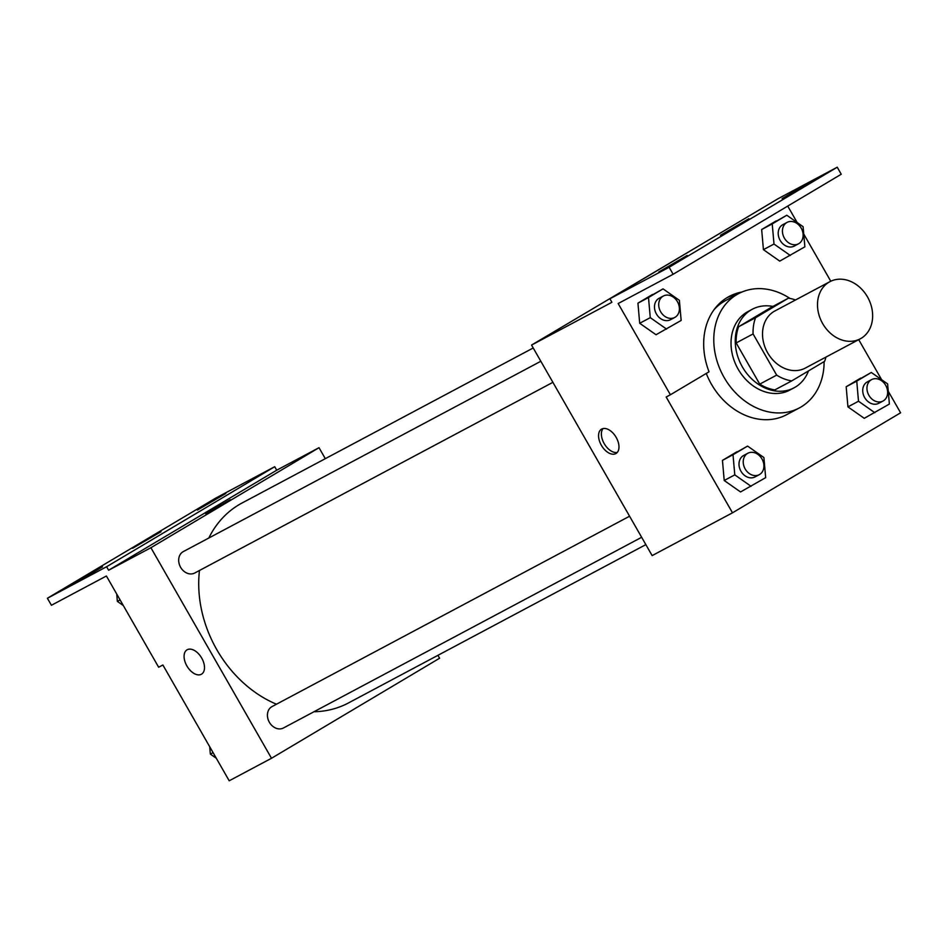 <?xml version="1.0" encoding="UTF-8"?>
<svg xmlns="http://www.w3.org/2000/svg" width="948" height="948" viewBox="0 0 948 948"><rect width="100%" height="100%" fill="white"/><g stroke="black" fill="none" stroke-linecap="round" stroke-linejoin="round"><path stroke-width="1.42" d="M822.663 323.588A32.362 26.07 -118 0 1 829.867 281.686A32.362 26.07 -118 0 1 868.084 298.004A32.362 26.07 -118 0 1 860.286 338.815A32.362 26.07 -118 0 1 822.663 323.588M860.286 338.815L805.302 368.085A32.362 26.07 -118 0 1 767.679 352.857A32.362 26.07 -118 0 1 774.883 310.968L829.867 281.686M736.169 342.951A43.454 35.017 -118 0 1 738.646 326.728L771.53 307.164L788.452 298.158L755.568 317.722A43.454 35.017 -118 0 0 753.079 333.933L736.169 342.951L759.751 384.13A43.454 35.017 -118 0 0 774.824 389.901L791.734 380.895L824.618 361.318A43.454 35.017 -118 0 0 825.933 357.1M788.452 298.158A43.454 35.017 -118 0 1 795.514 299.983M753.079 333.933L776.673 375.124A43.454 35.017 -118 0 0 791.734 380.895M738.646 326.728L755.568 317.722M759.751 384.13L776.673 375.124M772.916 306.429A44.497 35.846 62 0 0 752.262 309.261A44.497 35.846 62 0 0 751.065 309.937A44.497 35.846 62 0 0 741.94 366.129A44.497 35.846 62 0 0 794.08 387.803A44.497 35.846 62 0 0 808.502 370.917M794.08 387.803L789.85 390.055A44.497 35.846 -118 0 1 738.125 369.127A44.497 35.846 -118 0 1 746.834 312.188A44.497 35.846 -118 0 1 748.031 311.513L752.262 309.261M824.108 361.626A64.713 52.14 -118 0 1 799.365 407.913A64.713 52.14 -118 0 1 724.118 377.458A64.713 52.14 -118 0 1 738.528 293.655A64.713 52.14 -118 0 1 789.933 298.419M799.365 407.913L786.674 414.667A64.713 52.14 -118 0 1 711.427 384.213A64.713 52.14 -118 0 1 706.284 373.429M713.974 309.783A64.713 52.14 -118 0 1 725.848 300.409L738.528 293.655M737.2 294.366A66.656 53.704 62 0 0 727.08 297.636M704.921 242.238L531.555 345.072L611.91 302.282L609.908 298.774L669.122 267.253L673.139 274.268L618.155 303.538L670.402 394.771L666.171 397.022L732.496 512.821L900.6 412.795L888.264 391.263M881.664 379.733L858.71 339.657M747.581 446.081L722.447 460.373L724.213 480.494L740.53 491.953L765.664 477.662L763.898 457.54L747.581 446.081L733.017 454.744L734.783 474.865L751.1 486.324M871.307 372.457L846.173 386.748L847.939 406.87L864.256 418.329L889.39 404.038L887.624 383.916L871.307 372.457L856.743 381.12L858.509 401.241L874.826 412.7M601.731 429.053A14.161 8.378 59.2 0 1 616.07 437.218A14.161 8.378 59.2 0 1 615.999 453.5A14.161 8.378 59.2 0 1 601.565 445.619A14.161 8.378 59.2 0 1 601.53 429.16A14.161 8.378 59.2 0 1 601.731 429.053M531.555 345.072L652.141 555.611L732.496 512.821M673.139 274.268L841.243 174.242L837.226 167.215L778.012 198.748L609.908 298.774M830.78 281.236L803.75 234.049M797.15 222.519L787.729 206.083M603.082 428.555A14.161 8.378 -120.8 0 0 604.386 443.937A14.161 8.378 -120.8 0 0 617.278 452.421M670.402 394.771L709.057 371.782A66.656 53.704 -118 0 1 729.166 296.451A66.656 53.704 -118 0 1 742.011 292.008M669.122 267.253L837.226 167.215M687.217 255.415L658.824 271.969L687.217 255.415M810.504 182.063L782.1 198.606L810.504 182.063M748.861 218.739L720.456 235.282L748.861 218.739M786.781 215.243L761.659 229.535L763.424 249.656L779.742 261.115L804.876 246.824L803.11 226.702L786.781 215.243L772.229 223.906L773.995 244.027L790.312 255.486M663.055 288.867L637.933 303.159L639.699 323.28L656.016 334.739L681.15 320.448L679.384 300.326L663.055 288.867L648.503 297.53L650.269 317.651L666.586 329.11M276.461 704.21A113.25 91.257 -118 0 1 216.808 649.664A113.25 91.257 -118 0 1 199.459 570.495M208.797 538.037A113.25 91.257 -118 0 1 242.036 503.009L533.226 347.975M645.849 544.626L348.485 702.942A113.25 91.257 -118 0 1 313.966 711.747M629.579 516.222L272.064 706.556A12.134 9.776 62 0 0 269.362 722.269A12.134 9.776 62 0 0 283.464 727.981L641.642 537.291M552.897 382.328L194.719 573.019A12.134 9.776 -118 0 1 180.618 567.307A12.134 9.776 -118 0 1 183.32 551.594L540.834 361.259M325.306 458.666L319.026 447.693L150.91 547.719L271.495 758.27L439.599 658.232L437.929 655.317M230.34 499.679L205.763 513.757M271.495 758.27L229.203 780.785L162.878 664.986L158.648 667.238L106.401 576.005L51.417 605.274L47.4 598.259L215.504 498.221L274.719 466.7L276.721 470.208L108.617 570.234L150.91 547.719M276.721 470.208L319.026 447.693M187.254 649.724A14.161 8.378 59.2 0 1 201.592 657.888A14.161 8.378 59.2 0 1 201.521 674.17A14.161 8.378 59.2 0 1 187.088 666.29A14.161 8.378 59.2 0 1 187.052 649.83A14.161 8.378 59.2 0 1 187.254 649.724M47.4 598.259L106.614 566.726L108.617 570.234M187.052 649.83A14.161 8.378 -120.8 0 0 187.088 666.278A14.161 8.378 -120.8 0 0 201.533 674.158M160.982 531.733L132.578 548.276L160.982 531.733M197.397 510.06L225.802 493.505L197.397 510.06M74.122 583.411L102.526 566.868L74.122 583.411M274.719 466.7L106.614 566.726M209.698 746.728L210.338 754.075L216.298 758.258M210.338 754.075L213.075 752.629M116.723 594.017L117.362 601.376L123.323 605.559M117.362 601.376L120.1 599.918M759.277 474.664L755.046 476.915A12.134 9.776 -118 0 1 740.933 471.203A12.134 9.776 -118 0 1 743.635 455.49L747.865 453.239A12.134 9.776 -118 0 1 762.204 459.353A12.134 9.776 -118 0 1 759.277 474.664A12.134 9.776 -118 0 1 745.164 468.952A12.134 9.776 -118 0 1 747.865 453.239M736.999 451.71L722.447 460.373L733.017 454.744M722.447 460.373L724.213 480.494L734.783 474.865M724.213 480.494L740.53 491.953M883.003 401.04L878.772 403.291A12.134 9.776 -118 0 1 864.659 397.579A12.134 9.776 -118 0 1 867.361 381.866L871.591 379.615A12.134 9.776 -118 0 1 885.93 385.729A12.134 9.776 -118 0 1 883.003 401.04A12.134 9.776 -118 0 1 868.889 395.328A12.134 9.776 -118 0 1 871.591 379.615M860.725 378.086L846.173 386.748L856.743 381.12M846.173 386.748L847.939 406.87L858.509 401.241M847.939 406.87L864.256 418.329M674.763 317.45L670.532 319.701A12.134 9.776 -118 0 1 656.419 313.989A12.134 9.776 -118 0 1 659.121 298.276L663.351 296.025A12.134 9.776 -118 0 1 677.69 302.139A12.134 9.776 -118 0 1 674.763 317.45A12.134 9.776 -118 0 1 660.649 311.738A12.134 9.776 -118 0 1 663.351 296.025M652.485 294.496L637.933 303.159L648.503 297.53M637.933 303.159L639.699 323.28L650.269 317.651M639.699 323.28L656.016 334.739M798.477 243.826L794.258 246.077A12.134 9.776 -118 0 1 780.145 240.365A12.134 9.776 -118 0 1 782.847 224.652L787.077 222.401A12.134 9.776 -118 0 1 801.415 228.515A12.134 9.776 -118 0 1 798.477 243.826A12.134 9.776 -118 0 1 784.375 238.114A12.134 9.776 -118 0 1 787.077 222.401M776.211 220.872L761.659 229.535L772.229 223.906M761.659 229.535L763.424 249.656L773.995 244.027M763.424 249.656L779.742 261.115"/></g></svg>
